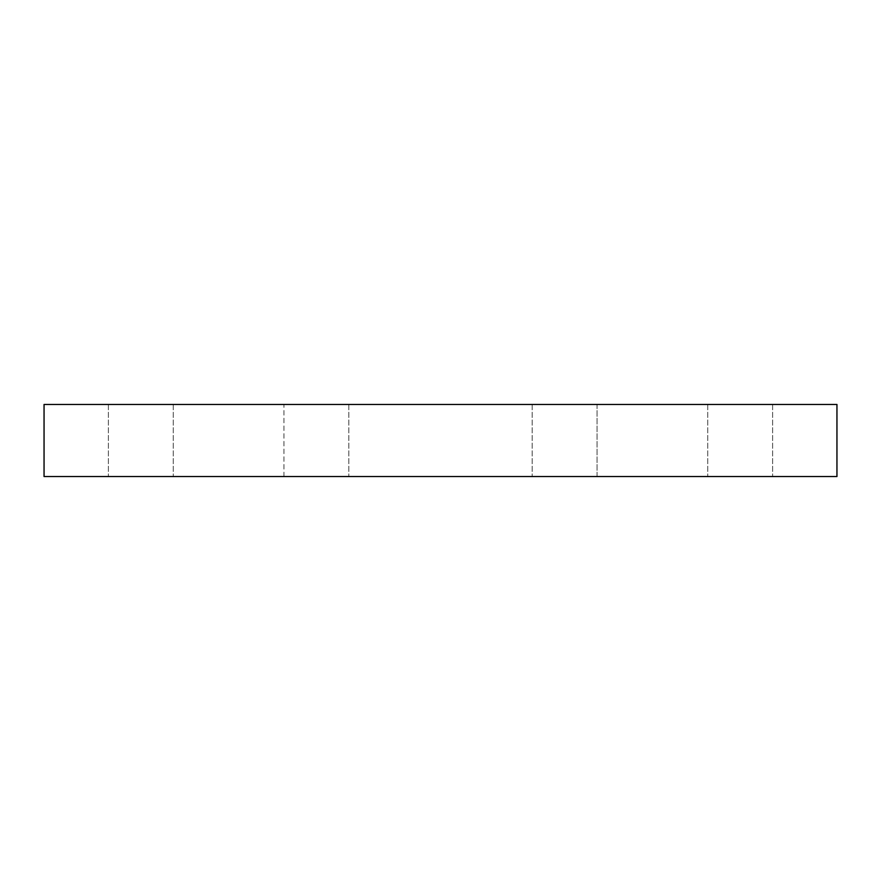 <?xml version="1.0" encoding="UTF-8"?>
<svg xmlns="http://www.w3.org/2000/svg" width="881" height="881" viewBox="0 0 881 881"><rect width="100%" height="100%" fill="white"/><g stroke="black" fill="none" stroke-linecap="round" stroke-linejoin="round"><path stroke-width="0.66" stroke-dasharray="4.41 3.3" d="M339.306 404.456L283.935 404.456L339.306 404.456M339.306 476.544L283.935 476.544L339.306 476.544M597.065 476.544L597.065 404.456L532.19 404.456L597.065 404.456L532.19 404.456L597.065 404.456L597.065 476.544L532.19 476.544L597.065 476.544M763.111 404.456L707.74 404.456L763.111 404.456M763.111 476.544L707.74 476.544L763.111 476.544M740.172 404.456L772.615 404.456L740.172 404.456M740.172 476.544L772.615 476.544L740.172 476.544M283.935 476.544L283.935 404.456L348.81 404.456L283.935 404.456L283.935 476.544L348.81 476.544L283.935 476.544M117.889 404.456L173.26 404.456L117.889 404.456M117.889 476.544L173.26 476.544L117.889 476.544M140.828 404.456L108.385 404.456L140.828 404.456M140.828 476.544L108.385 476.544L140.828 476.544M836.95 404.456L44.05 404.456M44.05 476.544L836.95 476.544M348.81 404.456L348.81 476.544L348.81 404.456M532.19 404.456L532.19 476.544L532.19 404.456M707.74 404.456L707.74 476.544L707.74 404.456M772.615 404.456L772.615 476.544L772.615 404.456M108.385 404.456L108.385 476.544L108.385 404.456M173.26 404.456L173.26 476.544L173.26 404.456"/><path stroke-width="1.32" d="M440.5 404.456L836.95 404.456L836.95 476.544L44.05 476.544L44.05 404.456L440.5 404.456"/></g></svg>
